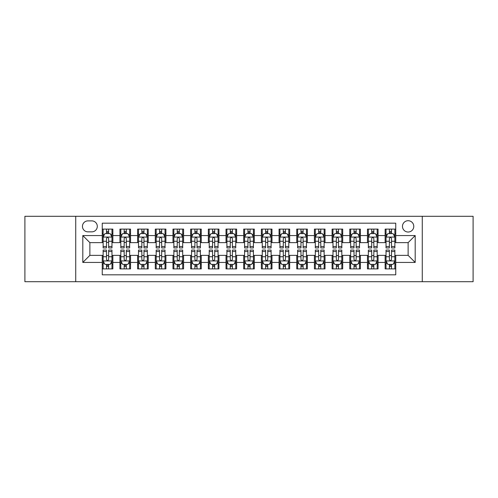 <?xml version="1.0" encoding="UTF-8"?>
<svg xmlns="http://www.w3.org/2000/svg" width="498" height="498" viewBox="0 0 498 498"><rect width="100%" height="100%" fill="white"/><g stroke="black" fill="none" stroke-linecap="round" stroke-linejoin="round"><path stroke-width="0.75" d="M408.123 220.714A5.659 5.659 0 0 0 402.465 226.366A5.659 5.659 0 0 0 408.123 232.024A5.659 5.659 0 0 0 413.782 226.366A5.659 5.659 0 0 0 408.123 220.714M422.267 281.706L473.1 281.706L473.1 216.294L422.267 216.294L422.267 281.706L75.733 281.706L75.733 216.294L24.9 216.294L24.9 281.706L75.733 281.706M395.748 229.111L385.141 229.111L385.141 235.56L378.069 235.56L378.069 242.638L385.141 242.638L385.141 235.56M378.069 235.56L378.069 229.111L367.462 229.111L367.462 235.56L360.384 235.56L360.384 242.638L367.462 242.638L367.462 235.56M360.384 235.56L360.384 229.111L349.777 229.111L349.777 235.56L342.705 235.56L342.705 242.638L349.777 242.638L349.777 235.56M342.705 235.56L342.705 229.111L332.098 229.111L332.098 235.56L325.026 235.56L325.026 242.638L332.098 242.638L332.098 235.56M325.026 235.56L325.026 229.111L314.419 229.111L314.419 235.56L307.347 235.56L307.347 242.638L314.419 242.638L314.419 235.56M307.347 235.56L307.347 229.111L296.74 229.111L296.74 235.56L289.668 235.56L289.668 242.638L296.74 242.638L296.74 235.56M289.668 235.56L289.668 229.111L279.054 229.111L279.054 235.56L271.983 235.56L271.983 242.638L279.054 242.638L279.054 235.56M271.983 235.56L271.983 229.111L261.375 229.111L261.375 235.56L254.304 235.56L254.304 242.638L261.375 242.638L261.375 235.56M254.304 235.56L254.304 229.111L243.696 229.111L243.696 235.56L236.625 235.56L236.625 242.638L243.696 242.638L243.696 235.56M236.625 235.56L236.625 229.111L226.017 229.111L226.017 235.56L218.946 235.56L218.946 242.638L226.017 242.638L226.017 235.56M218.946 235.56L218.946 229.111L208.332 229.111L208.332 235.56L201.26 235.56L201.26 242.638L208.332 242.638L208.332 235.56M201.26 235.56L201.26 229.111L190.653 229.111L190.653 235.56L183.581 235.56L183.581 242.638L190.653 242.638L190.653 235.56M183.581 235.56L183.581 229.111L172.974 229.111L172.974 235.56L165.902 235.56L165.902 242.638L172.974 242.638L172.974 235.56M165.902 235.56L165.902 229.111L155.295 229.111L155.295 235.56L148.223 235.56L148.223 242.638L155.295 242.638L155.295 235.56M148.223 235.56L148.223 229.111L137.616 229.111L137.616 235.56L130.538 235.56L130.538 242.638L137.616 242.638L137.616 235.56M130.538 235.56L130.538 229.111L119.931 229.111L119.931 242.638L112.859 242.638L112.859 229.111L102.252 229.111M102.252 268.889L112.859 268.889L112.859 255.362L119.931 255.362L119.931 268.889L130.538 268.889L130.538 255.362L137.616 255.362L137.616 262.44L130.538 262.44M137.616 262.44L137.616 268.889L148.223 268.889L148.223 255.362L155.295 255.362L155.295 262.44L148.223 262.44M155.295 262.44L155.295 268.889L165.902 268.889L165.902 255.362L172.974 255.362L172.974 262.44L165.902 262.44M172.974 262.44L172.974 268.889L183.581 268.889L183.581 255.362L190.653 255.362L190.653 262.44L183.581 262.44M190.653 262.44L190.653 268.889L201.26 268.889L201.26 255.362L208.332 255.362L208.332 262.44L201.26 262.44M208.332 262.44L208.332 268.889L218.946 268.889L218.946 255.362L226.017 255.362L226.017 262.44L218.946 262.44M226.017 262.44L226.017 268.889L236.625 268.889L236.625 255.362L243.696 255.362L243.696 262.44L236.625 262.44M243.696 262.44L243.696 268.889L254.304 268.889L254.304 255.362L261.375 255.362L261.375 262.44L254.304 262.44M261.375 262.44L261.375 268.889L271.983 268.889L271.983 255.362L279.054 255.362L279.054 262.44L271.983 262.44M279.054 262.44L279.054 268.889L289.668 268.889L289.668 255.362L296.74 255.362L296.74 262.44L289.668 262.44M296.74 262.44L296.74 268.889L307.347 268.889L307.347 255.362L314.419 255.362L314.419 262.44L307.347 262.44M314.419 262.44L314.419 268.889L325.026 268.889L325.026 255.362L332.098 255.362L332.098 262.44L325.026 262.44M332.098 262.44L332.098 268.889L342.705 268.889L342.705 255.362L349.777 255.362L349.777 262.44L342.705 262.44M349.777 262.44L349.777 268.889L360.384 268.889L360.384 255.362L367.462 255.362L367.462 262.44L360.384 262.44M367.462 262.44L367.462 268.889L378.069 268.889L378.069 255.362L385.141 255.362L385.141 262.44L378.069 262.44M87.928 231.85L91.819 231.85A5.478 5.478 0 0 0 97.303 226.366A5.478 5.478 0 0 0 91.819 220.888L87.928 220.888A5.478 5.478 0 0 0 82.45 226.366A5.478 5.478 0 0 0 87.928 231.85M422.267 216.294L75.733 216.294M395.748 235.56L395.748 223.185L102.252 223.185L102.252 242.638L89.877 242.638L89.877 255.362L102.252 255.362L102.252 274.815L395.748 274.815L395.748 255.362L408.123 255.362L408.123 242.638L395.748 242.638L395.748 235.56L415.195 235.56L415.195 262.44L395.748 262.44M102.252 262.44L82.805 262.44L82.805 235.56L102.252 235.56M385.141 262.44L385.141 268.889L395.748 268.889M102.252 233.531L103.136 233.531M106.497 233.531L108.62 233.531M111.975 233.531L112.859 233.531M102.252 242.458L103.136 242.458M106.497 242.458L108.62 242.458M111.975 242.458L112.859 242.458M102.252 255.542L103.136 255.542M106.497 255.542L108.62 255.542M111.975 255.542L112.859 255.542M102.252 264.469L103.136 264.469M106.497 264.469L108.62 264.469M111.975 264.469L112.859 264.469M119.931 242.458L120.815 242.458M124.176 242.458L126.299 242.458M129.654 242.458L130.538 242.458M119.931 233.531L120.815 233.531M124.176 233.531L126.299 233.531M129.654 233.531L130.538 233.531M119.931 255.542L120.815 255.542M124.176 255.542L126.299 255.542M129.654 255.542L130.538 255.542M119.931 264.469L120.815 264.469M124.176 264.469L126.299 264.469M129.654 264.469L130.538 264.469M137.616 255.542L138.5 255.542M141.855 255.542L143.978 255.542M147.34 255.542L148.223 255.542M137.616 264.469L138.5 264.469M141.855 264.469L143.978 264.469M147.34 264.469L148.223 264.469M137.616 233.531L138.5 233.531M141.855 233.531L143.978 233.531M147.34 233.531L148.223 233.531M137.616 242.458L138.5 242.458M141.855 242.458L143.978 242.458M147.34 242.458L148.223 242.458M155.295 255.542L156.179 255.542M159.534 255.542L161.657 255.542M165.019 255.542L165.902 255.542M155.295 264.469L156.179 264.469M159.534 264.469L161.657 264.469M165.019 264.469L165.902 264.469M155.295 233.531L156.179 233.531M159.534 233.531L161.657 233.531M165.019 233.531L165.902 233.531M155.295 242.458L156.179 242.458M159.534 242.458L161.657 242.458M165.019 242.458L165.902 242.458M172.974 255.542L173.858 255.542M177.22 255.542L179.336 255.542M182.698 255.542L183.581 255.542M172.974 264.469L173.858 264.469M177.22 264.469L179.336 264.469M182.698 264.469L183.581 264.469M172.974 233.531L173.858 233.531M177.22 233.531L179.336 233.531M182.698 233.531L183.581 233.531M172.974 242.458L173.858 242.458M177.22 242.458L179.336 242.458M182.698 242.458L183.581 242.458M190.653 255.542L191.537 255.542M194.899 255.542L197.021 255.542M200.377 255.542L201.26 255.542M190.653 264.469L191.537 264.469M194.899 264.469L197.021 264.469M200.377 264.469L201.26 264.469M190.653 233.531L191.537 233.531M194.899 233.531L197.021 233.531M200.377 233.531L201.26 233.531M190.653 242.458L191.537 242.458M194.899 242.458L197.021 242.458M200.377 242.458L201.26 242.458M208.332 255.542L209.216 255.542M212.578 255.542L214.7 255.542M218.062 255.542L218.946 255.542M208.332 264.469L209.216 264.469M212.578 264.469L214.7 264.469M218.062 264.469L218.946 264.469M208.332 233.531L209.216 233.531M212.578 233.531L214.7 233.531M218.062 233.531L218.946 233.531M208.332 242.458L209.216 242.458M212.578 242.458L214.7 242.458M218.062 242.458L218.946 242.458M226.017 255.542L226.901 255.542M230.257 255.542L232.379 255.542M235.741 255.542L236.625 255.542M226.017 264.469L226.901 264.469M230.257 264.469L232.379 264.469M235.741 264.469L236.625 264.469M226.017 233.531L226.901 233.531M230.257 233.531L232.379 233.531M235.741 233.531L236.625 233.531M226.017 242.458L226.901 242.458M230.257 242.458L232.379 242.458M235.741 242.458L236.625 242.458M243.696 255.542L244.58 255.542M247.942 255.542L250.058 255.542M253.42 255.542L254.304 255.542M243.696 264.469L244.58 264.469M247.942 264.469L250.058 264.469M253.42 264.469L254.304 264.469M243.696 233.531L244.58 233.531M247.942 233.531L250.058 233.531M253.42 233.531L254.304 233.531M243.696 242.458L244.58 242.458M247.942 242.458L250.058 242.458M253.42 242.458L254.304 242.458M261.375 255.542L262.259 255.542M265.621 255.542L267.743 255.542M271.099 255.542L271.983 255.542M261.375 264.469L262.259 264.469M265.621 264.469L267.743 264.469M271.099 264.469L271.983 264.469M261.375 233.531L262.259 233.531M265.621 233.531L267.743 233.531M271.099 233.531L271.983 233.531M261.375 242.458L262.259 242.458M265.621 242.458L267.743 242.458M271.099 242.458L271.983 242.458M279.054 255.542L279.938 255.542M283.3 255.542L285.422 255.542M288.784 255.542L289.668 255.542M279.054 264.469L279.938 264.469M283.3 264.469L285.422 264.469M288.784 264.469L289.668 264.469M279.054 233.531L279.938 233.531M283.3 233.531L285.422 233.531M288.784 233.531L289.668 233.531M279.054 242.458L279.938 242.458M283.3 242.458L285.422 242.458M288.784 242.458L289.668 242.458M296.74 255.542L297.623 255.542M300.979 255.542L303.101 255.542M306.463 255.542L307.347 255.542M296.74 264.469L297.623 264.469M300.979 264.469L303.101 264.469M306.463 264.469L307.347 264.469M296.74 233.531L297.623 233.531M300.979 233.531L303.101 233.531M306.463 233.531L307.347 233.531M296.74 242.458L297.623 242.458M300.979 242.458L303.101 242.458M306.463 242.458L307.347 242.458M314.419 255.542L315.302 255.542M318.664 255.542L320.78 255.542M324.142 255.542L325.026 255.542M314.419 264.469L315.302 264.469M318.664 264.469L320.78 264.469M324.142 264.469L325.026 264.469M314.419 233.531L315.302 233.531M318.664 233.531L320.78 233.531M324.142 233.531L325.026 233.531M314.419 242.458L315.302 242.458M318.664 242.458L320.78 242.458M324.142 242.458L325.026 242.458M332.098 255.542L332.981 255.542M336.343 255.542L338.466 255.542M341.821 255.542L342.705 255.542M332.098 264.469L332.981 264.469M336.343 264.469L338.466 264.469M341.821 264.469L342.705 264.469M332.098 233.531L332.981 233.531M336.343 233.531L338.466 233.531M341.821 233.531L342.705 233.531M332.098 242.458L332.981 242.458M336.343 242.458L338.466 242.458M341.821 242.458L342.705 242.458M349.777 255.542L350.66 255.542M354.022 255.542L356.145 255.542M359.5 255.542L360.384 255.542M349.777 264.469L350.66 264.469M354.022 264.469L356.145 264.469M359.5 264.469L360.384 264.469M349.777 233.531L350.66 233.531M354.022 233.531L356.145 233.531M359.5 233.531L360.384 233.531M349.777 242.458L350.66 242.458M354.022 242.458L356.145 242.458M359.5 242.458L360.384 242.458M367.462 255.542L368.346 255.542M371.701 255.542L373.824 255.542M377.185 255.542L378.069 255.542M367.462 264.469L368.346 264.469M371.701 264.469L373.824 264.469M377.185 264.469L378.069 264.469M367.462 233.531L368.346 233.531M371.701 233.531L373.824 233.531M377.185 233.531L378.069 233.531M367.462 242.458L368.346 242.458M371.701 242.458L373.824 242.458M377.185 242.458L378.069 242.458M385.141 255.542L386.025 255.542M389.38 255.542L391.503 255.542M394.864 255.542L395.748 255.542M385.141 264.469L386.025 264.469M389.38 264.469L391.503 264.469M394.864 264.469L395.748 264.469M385.141 233.531L386.025 233.531M389.38 233.531L391.503 233.531M394.864 233.531L395.748 233.531M385.141 242.458L386.025 242.458M389.38 242.458L391.503 242.458M394.864 242.458L395.748 242.458M89.877 242.638L82.805 235.56M89.877 255.362L82.805 262.44M415.195 235.56L408.123 242.638M415.195 262.44L408.123 255.362M108.62 231.408L106.497 231.408M111.975 246.498L108.62 246.498L108.62 247.942L111.975 247.942L111.975 237.154L110.207 233.618L104.904 233.618L103.136 237.154L103.136 247.942L106.497 247.942L106.497 246.498L103.136 246.498M103.136 237.154L103.136 229.111M111.975 237.154L111.975 229.111M106.497 233.618L106.497 229.111M108.62 229.111L108.62 233.618M108.62 246.498L108.62 238.48C107.91 237.116 107.201 237.116 106.497 238.48L106.497 246.498M106.497 266.592L108.62 266.592M103.136 251.502L106.497 251.502L106.497 250.058L103.136 250.058L103.136 260.846L104.904 264.382L110.207 264.382L111.975 260.846L111.975 250.058L108.62 250.058L108.62 251.502L111.975 251.502M111.975 260.846L111.975 268.889M103.136 260.846L103.136 268.889M108.62 264.382L108.62 268.889M106.497 268.889L106.497 264.382M106.497 251.502L106.497 259.52C107.201 260.884 107.91 260.884 108.62 259.52L108.62 251.502M126.299 231.408L124.176 231.408M129.654 246.498L126.299 246.498L126.299 247.942L129.654 247.942L129.654 237.154L127.886 233.618L122.583 233.618L120.815 237.154L120.815 247.942L124.176 247.942L124.176 246.498L120.815 246.498M120.815 237.154L120.815 229.111M129.654 237.154L129.654 229.111M124.176 233.618L124.176 229.111M126.299 229.111L126.299 233.618M126.299 246.498L126.299 238.48C125.589 237.116 124.886 237.116 124.176 238.48L124.176 246.498M143.978 231.408L141.855 231.408M147.34 246.498L143.978 246.498L143.978 247.942L147.34 247.942L147.34 237.154L145.572 233.618L140.268 233.618L138.5 237.154L138.5 247.942L141.855 247.942L141.855 246.498L138.5 246.498M138.5 237.154L138.5 229.111M147.34 237.154L147.34 229.111M141.855 233.618L141.855 229.111M143.978 229.111L143.978 233.618M143.978 246.498L143.978 238.48C143.275 237.116 142.565 237.116 141.855 238.48L141.855 246.498M161.657 231.408L159.534 231.408M165.019 246.498L161.657 246.498L161.657 247.942L165.019 247.942L165.019 237.154L163.251 233.618L157.947 233.618L156.179 237.154L156.179 247.942L159.534 247.942L159.534 246.498L156.179 246.498M156.179 237.154L156.179 229.111M165.019 237.154L165.019 229.111M159.534 233.618L159.534 229.111M161.657 229.111L161.657 233.618M161.657 246.498L161.657 238.48C160.954 237.116 160.244 237.116 159.534 238.48L159.534 246.498M179.336 231.408L177.22 231.408M182.698 246.498L179.336 246.498L179.336 247.942L182.698 247.942L182.698 237.154L180.93 233.618L175.626 233.618L173.858 237.154L173.858 247.942L177.22 247.942L177.22 246.498L173.858 246.498M173.858 237.154L173.858 229.111M182.698 237.154L182.698 229.111M177.22 233.618L177.22 229.111M179.336 229.111L179.336 233.618M179.336 246.498L179.336 238.48C178.633 237.116 177.923 237.116 177.22 238.48L177.22 246.498M124.176 266.592L126.299 266.592M120.815 251.502L124.176 251.502L124.176 250.058L120.815 250.058L120.815 260.846L122.583 264.382L127.886 264.382L129.654 260.846L129.654 250.058L126.299 250.058L126.299 251.502L129.654 251.502M129.654 260.846L129.654 268.889M120.815 260.846L120.815 268.889M126.299 264.382L126.299 268.889M124.176 268.889L124.176 264.382M124.176 251.502L124.176 259.52C124.88 260.884 125.589 260.884 126.299 259.52L126.299 251.502M141.855 266.592L143.978 266.592M138.5 251.502L141.855 251.502L141.855 250.058L138.5 250.058L138.5 260.846L140.268 264.382L145.572 264.382L147.34 260.846L147.34 250.058L143.978 250.058L143.978 251.502L147.34 251.502M147.34 260.846L147.34 268.889M138.5 260.846L138.5 268.889M143.978 264.382L143.978 268.889M141.855 268.889L141.855 264.382M141.855 251.502L141.855 259.52C142.565 260.884 143.268 260.884 143.978 259.52L143.978 251.502M159.534 266.592L161.657 266.592M156.179 251.502L159.534 251.502L159.534 250.058L156.179 250.058L156.179 260.846L157.947 264.382L163.251 264.382L165.019 260.846L165.019 250.058L161.657 250.058L161.657 251.502L165.019 251.502M165.019 260.846L165.019 268.889M156.179 260.846L156.179 268.889M161.657 264.382L161.657 268.889M159.534 268.889L159.534 264.382M159.534 251.502L159.534 259.52C160.244 260.884 160.947 260.884 161.657 259.52L161.657 251.502M177.22 266.592L179.336 266.592M173.858 251.502L177.22 251.502L177.22 250.058L173.858 250.058L173.858 260.846L175.626 264.382L180.93 264.382L182.698 260.846L182.698 250.058L179.336 250.058L179.336 251.502L182.698 251.502M182.698 260.846L182.698 268.889M173.858 260.846L173.858 268.889M179.336 264.382L179.336 268.889M177.22 268.889L177.22 264.382M177.22 251.502L177.22 259.52C177.923 260.884 178.633 260.884 179.336 259.52L179.336 251.502M197.021 231.408L194.899 231.408M200.377 246.498L197.021 246.498L197.021 247.942L200.377 247.942L200.377 237.154L198.609 233.618L193.305 233.618L191.537 237.154L191.537 247.942L194.899 247.942L194.899 246.498L191.537 246.498M191.537 237.154L191.537 229.111M200.377 237.154L200.377 229.111M194.899 233.618L194.899 229.111M197.021 229.111L197.021 233.618M197.021 246.498L197.021 238.48C196.312 237.116 195.608 237.116 194.899 238.48L194.899 246.498M194.899 266.592L197.021 266.592M191.537 251.502L194.899 251.502L194.899 250.058L191.537 250.058L191.537 260.846L193.305 264.382L198.609 264.382L200.377 260.846L200.377 250.058L197.021 250.058L197.021 251.502L200.377 251.502M200.377 260.846L200.377 268.889M191.537 260.846L191.537 268.889M197.021 264.382L197.021 268.889M194.899 268.889L194.899 264.382M194.899 251.502L194.899 259.52C195.602 260.884 196.312 260.884 197.021 259.52L197.021 251.502M214.7 231.408L212.578 231.408M218.062 246.498L214.7 246.498L214.7 247.942L218.062 247.942L218.062 237.154L216.294 233.618L210.984 233.618L209.216 237.154L209.216 247.942L212.578 247.942L212.578 246.498L209.216 246.498M209.216 237.154L209.216 229.111M218.062 237.154L218.062 229.111M212.578 233.618L212.578 229.111M214.7 229.111L214.7 233.618M214.7 246.498L214.7 238.48C213.991 237.116 213.287 237.116 212.578 238.48L212.578 246.498M212.578 266.592L214.7 266.592M209.216 251.502L212.578 251.502L212.578 250.058L209.216 250.058L209.216 260.846L210.984 264.382L216.294 264.382L218.062 260.846L218.062 250.058L214.7 250.058L214.7 251.502L218.062 251.502M218.062 260.846L218.062 268.889M209.216 260.846L209.216 268.889M214.7 264.382L214.7 268.889M212.578 268.889L212.578 264.382M212.578 251.502L212.578 259.52C213.287 260.884 213.991 260.884 214.7 259.52L214.7 251.502M232.379 231.408L230.257 231.408M235.741 246.498L232.379 246.498L232.379 247.942L235.741 247.942L235.741 237.154L233.973 233.618L228.669 233.618L226.901 237.154L226.901 247.942L230.257 247.942L230.257 246.498L226.901 246.498M226.901 237.154L226.901 229.111M235.741 237.154L235.741 229.111M230.257 233.618L230.257 229.111M232.379 229.111L232.379 233.618M232.379 246.498L232.379 238.48C231.676 237.116 230.966 237.116 230.257 238.48L230.257 246.498M230.257 266.592L232.379 266.592M226.901 251.502L230.257 251.502L230.257 250.058L226.901 250.058L226.901 260.846L228.669 264.382L233.973 264.382L235.741 260.846L235.741 250.058L232.379 250.058L232.379 251.502L235.741 251.502M235.741 260.846L235.741 268.889M226.901 260.846L226.901 268.889M232.379 264.382L232.379 268.889M230.257 268.889L230.257 264.382M230.257 251.502L230.257 259.52C230.966 260.884 231.67 260.884 232.379 259.52L232.379 251.502M250.058 231.408L247.942 231.408M253.42 246.498L250.058 246.498L250.058 247.942L253.42 247.942L253.42 237.154L251.652 233.618L246.348 233.618L244.58 237.154L244.58 247.942L247.942 247.942L247.942 246.498L244.58 246.498M244.58 237.154L244.58 229.111M253.42 237.154L253.42 229.111M247.942 233.618L247.942 229.111M250.058 229.111L250.058 233.618M250.058 246.498L250.058 238.48C249.355 237.116 248.645 237.116 247.942 238.48L247.942 246.498M247.942 266.592L250.058 266.592M244.58 251.502L247.942 251.502L247.942 250.058L244.58 250.058L244.58 260.846L246.348 264.382L251.652 264.382L253.42 260.846L253.42 250.058L250.058 250.058L250.058 251.502L253.42 251.502M253.42 260.846L253.42 268.889M244.58 260.846L244.58 268.889M250.058 264.382L250.058 268.889M247.942 268.889L247.942 264.382M247.942 251.502L247.942 259.52C248.645 260.884 249.355 260.884 250.058 259.52L250.058 251.502M267.743 231.408L265.621 231.408M271.099 246.498L267.743 246.498L267.743 247.942L271.099 247.942L271.099 237.154L269.331 233.618L264.027 233.618L262.259 237.154L262.259 247.942L265.621 247.942L265.621 246.498L262.259 246.498M262.259 237.154L262.259 229.111M271.099 237.154L271.099 229.111M265.621 233.618L265.621 229.111M267.743 229.111L267.743 233.618M267.743 246.498L267.743 238.48C267.034 237.116 266.33 237.116 265.621 238.48L265.621 246.498M265.621 266.592L267.743 266.592M262.259 251.502L265.621 251.502L265.621 250.058L262.259 250.058L262.259 260.846L264.027 264.382L269.331 264.382L271.099 260.846L271.099 250.058L267.743 250.058L267.743 251.502L271.099 251.502M271.099 260.846L271.099 268.889M262.259 260.846L262.259 268.889M267.743 264.382L267.743 268.889M265.621 268.889L265.621 264.382M265.621 251.502L265.621 259.52C266.324 260.884 267.034 260.884 267.743 259.52L267.743 251.502M285.422 231.408L283.3 231.408M288.784 246.498L285.422 246.498L285.422 247.942L288.784 247.942L288.784 237.154L287.016 233.618L281.706 233.618L279.938 237.154L279.938 247.942L283.3 247.942L283.3 246.498L279.938 246.498M279.938 237.154L279.938 229.111M288.784 237.154L288.784 229.111M283.3 233.618L283.3 229.111M285.422 229.111L285.422 233.618M285.422 246.498L285.422 238.48C284.713 237.116 284.009 237.116 283.3 238.48L283.3 246.498M283.3 266.592L285.422 266.592M279.938 251.502L283.3 251.502L283.3 250.058L279.938 250.058L279.938 260.846L281.706 264.382L287.016 264.382L288.784 260.846L288.784 250.058L285.422 250.058L285.422 251.502L288.784 251.502M288.784 260.846L288.784 268.889M279.938 260.846L279.938 268.889M285.422 264.382L285.422 268.889M283.3 268.889L283.3 264.382M283.3 251.502L283.3 259.52C284.009 260.884 284.713 260.884 285.422 259.52L285.422 251.502M303.101 231.408L300.979 231.408M306.463 246.498L303.101 246.498L303.101 247.942L306.463 247.942L306.463 237.154L304.695 233.618L299.391 233.618L297.623 237.154L297.623 247.942L300.979 247.942L300.979 246.498L297.623 246.498M297.623 237.154L297.623 229.111M306.463 237.154L306.463 229.111M300.979 233.618L300.979 229.111M303.101 229.111L303.101 233.618M303.101 246.498L303.101 238.48C302.398 237.116 301.688 237.116 300.979 238.48L300.979 246.498M300.979 266.592L303.101 266.592M297.623 251.502L300.979 251.502L300.979 250.058L297.623 250.058L297.623 260.846L299.391 264.382L304.695 264.382L306.463 260.846L306.463 250.058L303.101 250.058L303.101 251.502L306.463 251.502M306.463 260.846L306.463 268.889M297.623 260.846L297.623 268.889M303.101 264.382L303.101 268.889M300.979 268.889L300.979 264.382M300.979 251.502L300.979 259.52C301.688 260.884 302.392 260.884 303.101 259.52L303.101 251.502M320.78 231.408L318.664 231.408M324.142 246.498L320.78 246.498L320.78 247.942L324.142 247.942L324.142 237.154L322.374 233.618L317.07 233.618L315.302 237.154L315.302 247.942L318.664 247.942L318.664 246.498L315.302 246.498M315.302 237.154L315.302 229.111M324.142 237.154L324.142 229.111M318.664 233.618L318.664 229.111M320.78 229.111L320.78 233.618M320.78 246.498L320.78 238.48C320.077 237.116 319.367 237.116 318.664 238.48L318.664 246.498M318.664 266.592L320.78 266.592M315.302 251.502L318.664 251.502L318.664 250.058L315.302 250.058L315.302 260.846L317.07 264.382L322.374 264.382L324.142 260.846L324.142 250.058L320.78 250.058L320.78 251.502L324.142 251.502M324.142 260.846L324.142 268.889M315.302 260.846L315.302 268.889M320.78 264.382L320.78 268.889M318.664 268.889L318.664 264.382M318.664 251.502L318.664 259.52C319.367 260.884 320.077 260.884 320.78 259.52L320.78 251.502M338.466 231.408L336.343 231.408M341.821 246.498L338.466 246.498L338.466 247.942L341.821 247.942L341.821 237.154L340.053 233.618L334.749 233.618L332.981 237.154L332.981 247.942L336.343 247.942L336.343 246.498L332.981 246.498M332.981 237.154L332.981 229.111M341.821 237.154L341.821 229.111M336.343 233.618L336.343 229.111M338.466 229.111L338.466 233.618M338.466 246.498L338.466 238.48C337.756 237.116 337.053 237.116 336.343 238.48L336.343 246.498M336.343 266.592L338.466 266.592M332.981 251.502L336.343 251.502L336.343 250.058L332.981 250.058L332.981 260.846L334.749 264.382L340.053 264.382L341.821 260.846L341.821 250.058L338.466 250.058L338.466 251.502L341.821 251.502M341.821 260.846L341.821 268.889M332.981 260.846L332.981 268.889M338.466 264.382L338.466 268.889M336.343 268.889L336.343 264.382M336.343 251.502L336.343 259.52C337.046 260.884 337.756 260.884 338.466 259.52L338.466 251.502M356.145 231.408L354.022 231.408M359.5 246.498L356.145 246.498L356.145 247.942L359.5 247.942L359.5 237.154L357.732 233.618L352.428 233.618L350.66 237.154L350.66 247.942L354.022 247.942L354.022 246.498L350.66 246.498M350.66 237.154L350.66 229.111M359.5 237.154L359.5 229.111M354.022 233.618L354.022 229.111M356.145 229.111L356.145 233.618M356.145 246.498L356.145 238.48C355.435 237.116 354.732 237.116 354.022 238.48L354.022 246.498M354.022 266.592L356.145 266.592M350.66 251.502L354.022 251.502L354.022 250.058L350.66 250.058L350.66 260.846L352.428 264.382L357.732 264.382L359.5 260.846L359.5 250.058L356.145 250.058L356.145 251.502L359.5 251.502M359.5 260.846L359.5 268.889M350.66 260.846L350.66 268.889M356.145 264.382L356.145 268.889M354.022 268.889L354.022 264.382M354.022 251.502L354.022 259.52C354.725 260.884 355.435 260.884 356.145 259.52L356.145 251.502M373.824 231.408L371.701 231.408M377.185 246.498L373.824 246.498L373.824 247.942L377.185 247.942L377.185 237.154L375.417 233.618L370.114 233.618L368.346 237.154L368.346 247.942L371.701 247.942L371.701 246.498L368.346 246.498M368.346 237.154L368.346 229.111M377.185 237.154L377.185 229.111M371.701 233.618L371.701 229.111M373.824 229.111L373.824 233.618M373.824 246.498L373.824 238.48C373.12 237.116 372.411 237.116 371.701 238.48L371.701 246.498M371.701 266.592L373.824 266.592M368.346 251.502L371.701 251.502L371.701 250.058L368.346 250.058L368.346 260.846L370.114 264.382L375.417 264.382L377.185 260.846L377.185 250.058L373.824 250.058L373.824 251.502L377.185 251.502M377.185 260.846L377.185 268.889M368.346 260.846L368.346 268.889M373.824 264.382L373.824 268.889M371.701 268.889L371.701 264.382M371.701 251.502L371.701 259.52C372.411 260.884 373.114 260.884 373.824 259.52L373.824 251.502M391.503 231.408L389.38 231.408M394.864 246.498L391.503 246.498L391.503 247.942L394.864 247.942L394.864 237.154L393.096 233.618L387.793 233.618L386.025 237.154L386.025 247.942L389.38 247.942L389.38 246.498L386.025 246.498M386.025 237.154L386.025 229.111M394.864 237.154L394.864 229.111M389.38 233.618L389.38 229.111M391.503 229.111L391.503 233.618M391.503 246.498L391.503 238.48C390.799 237.116 390.09 237.116 389.38 238.48L389.38 246.498M389.38 266.592L391.503 266.592M386.025 251.502L389.38 251.502L389.38 250.058L386.025 250.058L386.025 260.846L387.793 264.382L393.096 264.382L394.864 260.846L394.864 250.058L391.503 250.058L391.503 251.502L394.864 251.502M394.864 260.846L394.864 268.889M386.025 260.846L386.025 268.889M391.503 264.382L391.503 268.889M389.38 268.889L389.38 264.382M389.38 251.502L389.38 259.52C390.09 260.884 390.799 260.884 391.503 259.52L391.503 251.502M119.931 262.44L112.859 262.44M119.931 235.56L112.859 235.56M111.932 237.067L103.179 237.067M103.136 234.589L104.418 234.589M110.693 234.589L111.975 234.589M106.497 241.25L103.136 241.25M111.975 241.25L108.62 241.25M108.62 232.535L106.497 232.535M103.179 260.933L111.932 260.933M111.975 263.411L110.693 263.411M104.418 263.411L103.136 263.411M108.62 256.75L111.975 256.75M103.136 256.75L106.497 256.75M106.497 265.465L108.62 265.465M129.611 237.067L120.858 237.067M120.815 234.589L122.097 234.589M128.378 234.589L129.654 234.589M124.176 241.25L120.815 241.25M129.654 241.25L126.299 241.25M126.299 232.535L124.176 232.535M147.296 237.067L138.544 237.067M138.5 234.589L139.776 234.589M146.057 234.589L147.34 234.589M141.855 241.25L138.5 241.25M147.34 241.25L143.978 241.25M143.978 232.535L141.855 232.535M164.975 237.067L156.223 237.067M156.179 234.589L157.461 234.589M163.736 234.589L165.019 234.589M159.534 241.25L156.179 241.25M165.019 241.25L161.657 241.25M161.657 232.535L159.534 232.535M182.654 237.067L173.902 237.067M173.858 234.589L175.14 234.589M181.415 234.589L182.698 234.589M177.22 241.25L173.858 241.25M182.698 241.25L179.336 241.25M179.336 232.535L177.22 232.535M120.858 260.933L129.611 260.933M129.654 263.411L128.378 263.411M122.097 263.411L120.815 263.411M126.299 256.75L129.654 256.75M120.815 256.75L124.176 256.75M124.176 265.465L126.299 265.465M138.544 260.933L147.296 260.933M147.34 263.411L146.057 263.411M139.776 263.411L138.5 263.411M143.978 256.75L147.34 256.75M138.5 256.75L141.855 256.75M141.855 265.465L143.978 265.465M156.223 260.933L164.975 260.933M165.019 263.411L163.736 263.411M157.461 263.411L156.179 263.411M161.657 256.75L165.019 256.75M156.179 256.75L159.534 256.75M159.534 265.465L161.657 265.465M173.902 260.933L182.654 260.933M182.698 263.411L181.415 263.411M175.14 263.411L173.858 263.411M179.336 256.75L182.698 256.75M173.858 256.75L177.22 256.75M177.22 265.465L179.336 265.465M200.333 237.067L191.581 237.067M191.537 234.589L192.819 234.589M199.094 234.589L200.377 234.589M194.899 241.25L191.537 241.25M200.377 241.25L197.021 241.25M197.021 232.535L194.899 232.535M191.581 260.933L200.333 260.933M200.377 263.411L199.094 263.411M192.819 263.411L191.537 263.411M197.021 256.75L200.377 256.75M191.537 256.75L194.899 256.75M194.899 265.465L197.021 265.465M218.012 237.067L209.266 237.067M209.216 234.589L210.498 234.589M216.779 234.589L218.062 234.589M212.578 241.25L209.216 241.25M218.062 241.25L214.7 241.25M214.7 232.535L212.578 232.535M209.266 260.933L218.012 260.933M218.062 263.411L216.779 263.411M210.498 263.411L209.216 263.411M214.7 256.75L218.062 256.75M209.216 256.75L212.578 256.75M212.578 265.465L214.7 265.465M235.697 237.067L226.945 237.067M226.901 234.589L228.184 234.589M234.458 234.589L235.741 234.589M230.257 241.25L226.901 241.25M235.741 241.25L232.379 241.25M232.379 232.535L230.257 232.535M226.945 260.933L235.697 260.933M235.741 263.411L234.458 263.411M228.184 263.411L226.901 263.411M232.379 256.75L235.741 256.75M226.901 256.75L230.257 256.75M230.257 265.465L232.379 265.465M253.376 237.067L244.624 237.067M244.58 234.589L245.863 234.589M252.137 234.589L253.42 234.589M247.942 241.25L244.58 241.25M253.42 241.25L250.058 241.25M250.058 232.535L247.942 232.535M244.624 260.933L253.376 260.933M253.42 263.411L252.137 263.411M245.863 263.411L244.58 263.411M250.058 256.75L253.42 256.75M244.58 256.75L247.942 256.75M247.942 265.465L250.058 265.465M271.055 237.067L262.303 237.067M262.259 234.589L263.542 234.589M269.816 234.589L271.099 234.589M265.621 241.25L262.259 241.25M271.099 241.25L267.743 241.25M267.743 232.535L265.621 232.535M262.303 260.933L271.055 260.933M271.099 263.411L269.816 263.411M263.542 263.411L262.259 263.411M267.743 256.75L271.099 256.75M262.259 256.75L265.621 256.75M265.621 265.465L267.743 265.465M288.734 237.067L279.988 237.067M279.938 234.589L281.221 234.589M287.502 234.589L288.784 234.589M283.3 241.25L279.938 241.25M288.784 241.25L285.422 241.25M285.422 232.535L283.3 232.535M279.988 260.933L288.734 260.933M288.784 263.411L287.502 263.411M281.221 263.411L279.938 263.411M285.422 256.75L288.784 256.75M279.938 256.75L283.3 256.75M283.3 265.465L285.422 265.465M306.419 237.067L297.667 237.067M297.623 234.589L298.906 234.589M305.181 234.589L306.463 234.589M300.979 241.25L297.623 241.25M306.463 241.25L303.101 241.25M303.101 232.535L300.979 232.535M297.667 260.933L306.419 260.933M306.463 263.411L305.181 263.411M298.906 263.411L297.623 263.411M303.101 256.75L306.463 256.75M297.623 256.75L300.979 256.75M300.979 265.465L303.101 265.465M324.098 237.067L315.346 237.067M315.302 234.589L316.585 234.589M322.86 234.589L324.142 234.589M318.664 241.25L315.302 241.25M324.142 241.25L320.78 241.25M320.78 232.535L318.664 232.535M315.346 260.933L324.098 260.933M324.142 263.411L322.86 263.411M316.585 263.411L315.302 263.411M320.78 256.75L324.142 256.75M315.302 256.75L318.664 256.75M318.664 265.465L320.78 265.465M341.777 237.067L333.025 237.067M332.981 234.589L334.264 234.589M340.539 234.589L341.821 234.589M336.343 241.25L332.981 241.25M341.821 241.25L338.466 241.25M338.466 232.535L336.343 232.535M333.025 260.933L341.777 260.933M341.821 263.411L340.539 263.411M334.264 263.411L332.981 263.411M338.466 256.75L341.821 256.75M332.981 256.75L336.343 256.75M336.343 265.465L338.466 265.465M359.456 237.067L350.704 237.067M350.66 234.589L351.943 234.589M358.224 234.589L359.5 234.589M354.022 241.25L350.66 241.25M359.5 241.25L356.145 241.25M356.145 232.535L354.022 232.535M350.704 260.933L359.456 260.933M359.5 263.411L358.224 263.411M351.943 263.411L350.66 263.411M356.145 256.75L359.5 256.75M350.66 256.75L354.022 256.75M354.022 265.465L356.145 265.465M377.142 237.067L368.389 237.067M368.346 234.589L369.622 234.589M375.903 234.589L377.185 234.589M371.701 241.25L368.346 241.25M377.185 241.25L373.824 241.25M373.824 232.535L371.701 232.535M368.389 260.933L377.142 260.933M377.185 263.411L375.903 263.411M369.622 263.411L368.346 263.411M373.824 256.75L377.185 256.75M368.346 256.75L371.701 256.75M371.701 265.465L373.824 265.465M394.821 237.067L386.068 237.067M386.025 234.589L387.307 234.589M393.582 234.589L394.864 234.589M389.38 241.25L386.025 241.25M394.864 241.25L391.503 241.25M391.503 232.535L389.38 232.535M386.068 260.933L394.821 260.933M394.864 263.411L393.582 263.411M387.307 263.411L386.025 263.411M391.503 256.75L394.864 256.75M386.025 256.75L389.38 256.75M389.38 265.465L391.503 265.465"/></g></svg>

